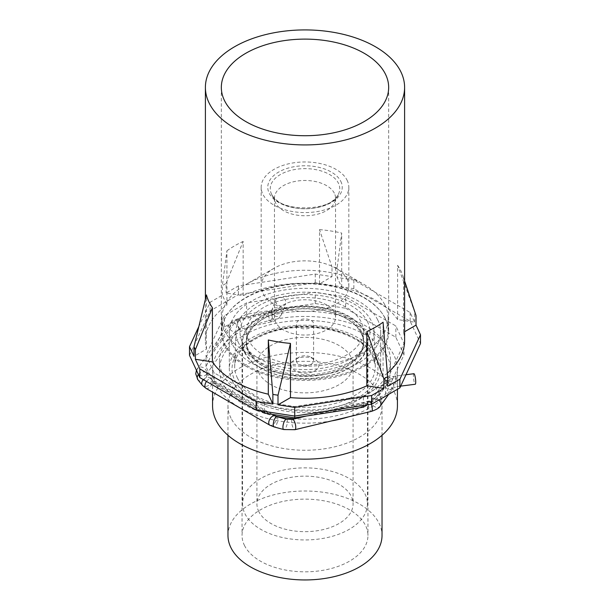 <?xml version="1.0" encoding="UTF-8"?>
<svg xmlns="http://www.w3.org/2000/svg" width="610" height="610" viewBox="0 0 610 610"><rect width="100%" height="100%" fill="white"/><g stroke="black" fill="none" stroke-linecap="round" stroke-linejoin="round"><path stroke-width="0.46" stroke-dasharray="3.05 2.29" d="M302.575 365.535A8.609 4.971 180 0 1 296.391 360.769A8.609 4.971 180 0 1 298.908 357.254A8.609 4.971 180 0 1 307.425 355.996A8.609 4.971 180 0 1 311.092 357.254A8.609 4.971 180 0 1 313.609 360.769A8.609 4.971 180 0 1 302.575 365.535M301.081 372.817A13.923 8.037 180 0 1 295.156 359.42A13.923 8.037 180 0 1 308.919 357.391A13.923 8.037 180 0 1 314.844 359.42A13.923 8.037 180 0 1 316.971 369.21A13.923 8.037 180 0 1 301.081 372.817M296.735 325.313A8.609 4.971 0 0 0 302.575 328.683A8.609 4.971 0 0 0 313.609 323.91A8.609 4.971 0 0 0 313.265 322.515A8.609 4.971 0 0 0 307.425 319.144A8.609 4.971 0 0 0 296.391 323.91A8.609 4.971 0 0 0 296.735 325.313M258.869 372.923A48.076 27.755 180 0 1 256.924 365.108A48.076 27.755 180 0 1 298.16 337.635A48.076 27.755 180 0 1 351.131 357.292A48.076 27.755 180 0 1 353.076 365.108A48.076 27.755 180 0 1 311.84 392.581A48.076 27.755 180 0 1 258.869 372.923M334.31 312.427A30.546 17.637 0 0 0 300.654 299.937A30.546 17.637 0 0 0 274.454 317.391A30.546 17.637 0 0 0 275.69 322.362A30.546 17.637 180 0 0 309.346 334.852A30.546 17.637 180 0 0 335.546 317.391A30.546 17.637 180 0 0 334.31 312.427M258.869 511.721A48.076 27.755 180 0 1 256.924 503.906A48.076 27.755 180 0 1 298.16 476.433A48.076 27.755 180 0 1 351.131 496.09A48.076 27.755 180 0 1 353.076 503.906A48.076 27.755 180 0 1 311.84 531.379A48.076 27.755 180 0 1 258.869 511.721M364.894 493.757A62.418 36.036 180 0 1 367.418 503.906A62.418 36.036 180 0 1 313.875 539.575A62.418 36.036 180 0 1 245.106 514.047A62.418 36.036 180 0 1 242.582 503.906A62.418 36.036 180 0 1 296.125 468.236A62.418 36.036 180 0 1 364.894 493.757M364.894 332.404A62.418 36.036 180 0 1 367.418 342.553A62.418 36.036 180 0 1 313.875 378.223A62.418 36.036 180 0 1 245.106 352.694A62.418 36.036 180 0 1 242.582 342.553A62.418 36.036 180 0 1 296.125 306.883A62.418 36.036 180 0 1 364.894 332.404M361.074 333.052A58.438 33.741 180 0 1 363.438 342.553A58.438 33.741 180 0 1 313.311 375.943A58.438 33.741 180 0 1 248.926 352.046A58.438 33.741 180 0 1 246.562 342.553A58.438 33.741 180 0 1 296.689 309.156A58.438 33.741 180 0 1 361.074 333.052M248.926 340.769A58.438 33.741 180 0 1 246.562 331.276A58.438 33.741 180 0 1 296.689 297.878A58.438 33.741 180 0 1 361.074 321.775A58.438 33.741 180 0 1 363.438 331.276A58.438 33.741 180 0 1 313.311 364.666A58.438 33.741 180 0 1 248.926 340.769M384.773 317.757A83.135 47.999 180 0 1 388.135 331.276A83.135 47.999 180 0 1 316.826 378.787A83.135 47.999 180 0 1 225.227 344.787A83.135 47.999 180 0 1 221.865 331.276A83.135 47.999 180 0 1 293.174 283.764A83.135 47.999 180 0 1 384.773 317.757M384.773 304.748A83.135 47.999 180 0 1 388.135 318.26A83.135 47.999 180 0 1 316.826 365.771A83.135 47.999 180 0 1 225.227 331.771A83.135 47.999 180 0 1 221.865 318.26A83.135 47.999 180 0 1 246.211 284.321A83.135 47.999 180 0 1 363.789 284.321A83.135 47.999 180 0 1 384.773 304.748M347.052 279.037A43.828 25.3 180 0 1 348.829 286.166A43.828 25.3 180 0 1 311.23 311.207A43.828 25.3 180 0 1 262.948 293.288A43.828 25.3 180 0 1 261.171 286.166A43.828 25.3 180 0 1 274.012 268.27A43.828 25.3 180 0 1 335.988 268.27A43.828 25.3 180 0 1 347.052 279.037M347.052 180.148A43.828 25.3 180 0 1 348.829 187.27A43.828 25.3 180 0 1 311.23 212.318A43.828 25.3 180 0 1 262.948 194.392A43.828 25.3 180 0 1 261.171 187.27A43.828 25.3 180 0 1 298.77 162.222A43.828 25.3 180 0 1 347.052 180.148M334.31 193.149A30.546 17.637 0 0 0 300.654 180.659A30.546 17.637 0 0 0 274.454 198.113A30.546 17.637 0 0 0 275.484 202.65A30.546 17.637 0 0 0 275.69 203.077A30.546 17.637 0 0 0 305.381 215.749A30.546 17.637 0 0 0 334.516 202.65A30.546 17.637 0 0 0 335.546 198.113A30.546 17.637 0 0 0 334.31 193.149M275.552 301.058A5.315 4.232 20.9 0 1 275.781 299.815A5.315 4.232 20.9 0 1 281.507 297.527A5.315 4.232 20.9 0 1 285.93 302.377A5.315 4.232 20.9 0 1 285.701 303.612A5.315 4.232 20.9 0 1 279.975 305.907A5.315 4.232 20.9 0 1 275.552 301.058M273.921 318.969L272.426 318.473L268.408 320.341L272.426 320.159L273.921 318.969M272.426 318.473A5.315 1.662 -103.5 0 0 270.71 312.648L239.654 320.09A5.315 1.662 76.5 0 1 241.4 326.815A5.315 1.662 76.5 0 1 240.599 329.148A5.315 1.662 76.5 0 1 238.464 326.617A5.315 1.662 76.5 0 1 237.328 321.15A5.315 1.662 76.5 0 1 238.121 318.816A5.315 1.662 76.5 0 1 239.074 319.289L270.138 311.847L274.454 309.842L315.263 303.528L345.611 308.225L345.611 296.948L395.859 325.961L403.995 343.476L385.596 383.111L363.385 395.936L294.737 406.557L264.389 401.86L214.14 372.847L206.005 355.333L224.404 315.698L246.615 302.873L315.263 292.251L345.611 296.948M270.71 312.648L276.528 309.522M239.074 319.289L232.929 322.835L214.278 348.783L224.404 326.975L246.615 314.15L274.454 309.842M239.654 320.09L234.316 323.17A5.315 4.003 35.7 0 1 238.525 328.47A5.315 4.003 35.7 0 1 237.938 330.399A5.315 4.003 35.7 0 1 232.418 331.215A5.315 4.003 35.7 0 1 228.712 326.121A5.315 4.003 35.7 0 1 229.307 324.2A5.315 4.003 35.7 0 1 232.929 322.835M266.532 413.473L213.561 382.889L206.005 366.61L211.312 355.173L234.316 323.17M211.312 355.173L214.278 348.783M371.414 404.224A5.315 1.662 -103.5 0 0 370.552 402.295L325.61 413.062M384.079 384.628L384.681 382.92L384.079 382.943L382.302 386.099L384.079 384.628A5.315 4.003 -144.3 0 0 388.158 389.05A5.315 4.003 -144.3 0 0 393.206 388.036A5.315 4.003 -144.3 0 0 393.801 386.115A5.315 4.003 -144.3 0 0 389.584 380.808L393.061 378.322L393.618 377.117L388.196 380.48L375.31 398.414L369.973 401.487L314.546 414.769M370.552 402.295L376.698 398.742L389.584 380.808M413.893 373.709A5.315 0.938 -97.3 0 0 413.42 375.989A5.315 0.938 -97.3 0 0 414.045 381.486A5.315 0.938 -97.3 0 0 415.242 384.254M269.437 413.923L212.783 381.212M397.598 319.548A99.605 57.508 180 0 0 341.691 287.264L337.124 277.436L353.861 280.02L410.149 312.518L414.632 322.179L397.598 319.548L397.598 265.327L416.012 315.538M353.861 280.02L353.861 288.698L410.149 321.195L420.496 343.476M410.149 312.518L410.149 321.195M319.526 283.841A99.605 57.508 180 0 0 243.154 295.652L226.119 293.021L238.365 285.945L315.263 274.05L331.992 276.635L319.526 283.841L319.526 229.619L331.992 267.027L337.124 267.82L337.124 277.436M238.365 285.945L238.365 294.622L315.263 282.727L353.861 288.698M315.263 274.05L315.263 282.727M189.504 355.333L210.114 310.932L238.365 294.622M205.395 299.205L205.395 340.731A99.605 57.508 180 0 0 206.462 349.118L193.988 356.316M205.395 340.731A99.605 57.508 180 0 1 226.928 305.023L226.928 250.802L222.36 285.579L226.119 283.406L226.119 293.021M198.685 326.876L210.114 302.255L222.36 295.187L226.928 305.023M404.605 340.731A99.605 57.508 180 0 0 403.538 332.343L404.605 331.726M387.342 373.084A99.605 57.508 180 0 1 383.072 376.439L383.072 322.217M387.64 386.275L383.072 376.439M210.114 302.255L210.114 310.932M260.249 410.743L214.14 384.125L213.561 382.889M214.14 384.125L214.14 372.847M206.005 366.61L206.005 355.333M264.389 411.392L264.389 401.86M294.737 416.081L294.737 406.557M363.385 405.467L363.385 395.936M393.061 378.322L385.596 394.388L367.533 404.819M385.596 394.388L385.596 383.111M345.611 308.225L395.859 337.238L403.995 354.753L393.618 377.117M403.995 354.753L403.995 343.476M395.859 337.238L395.859 325.961M315.263 303.528L315.263 292.251M246.615 314.15L246.615 302.873M224.404 326.975L224.404 315.698M224.716 345.656A83.669 48.304 180 0 1 221.331 332.053A83.669 48.304 180 0 1 293.097 284.237A83.669 48.304 180 0 1 385.284 318.45A83.669 48.304 180 0 1 388.669 332.053A83.669 48.304 180 0 1 316.903 379.87A83.669 48.304 180 0 1 224.716 345.656M280.92 313.304A85.53 49.38 180 0 1 390.53 360.678A85.53 49.38 180 0 1 329.08 408.059A85.53 49.38 180 0 1 219.47 360.678A85.53 49.38 180 0 1 280.92 313.304M377.636 319.747A75.701 43.706 180 0 1 380.701 332.053A75.701 43.706 180 0 1 315.767 375.318A75.701 43.706 180 0 1 232.364 344.36A75.701 43.706 180 0 1 229.299 332.053A75.701 43.706 180 0 1 294.233 288.797A75.701 43.706 180 0 1 377.636 319.747M275.362 416.111A85.53 49.38 180 0 1 219.47 369.79A85.53 49.38 180 0 1 280.92 322.408A85.53 49.38 180 0 1 390.53 369.79A85.53 49.38 180 0 1 329.08 417.171A85.53 49.38 180 0 1 294.752 418.811M232.364 381.227A75.701 43.706 180 0 1 229.299 368.92A75.701 43.706 180 0 1 294.233 325.664A75.701 43.706 180 0 1 377.636 356.621A75.701 43.706 180 0 1 380.701 368.92A75.701 43.706 180 0 1 315.767 412.185A75.701 43.706 180 0 1 232.364 381.227M331.787 420.87A92.43 53.367 180 0 1 239.638 407.526A92.43 53.367 180 0 1 212.57 369.79A92.43 53.367 180 0 1 269.628 320.486A92.43 53.367 180 0 1 370.361 332.053A92.43 53.367 180 0 1 397.43 369.79A92.43 53.367 180 0 1 348.722 416.805M212.57 405.787A92.43 53.367 180 0 1 269.628 356.484A92.43 53.367 180 0 1 370.361 368.059A92.43 53.367 180 0 1 397.43 405.787M231.091 418.308A77.028 44.469 180 0 1 227.972 405.787A77.028 44.469 180 0 1 294.043 361.768A77.028 44.469 180 0 1 378.909 393.267A77.028 44.469 180 0 1 382.028 405.787A77.028 44.469 180 0 1 315.957 449.806A77.028 44.469 180 0 1 231.091 418.308M238.731 343.277A69.06 39.871 180 0 1 235.956 331.222A69.06 39.871 180 0 1 295.888 292.533A69.06 39.871 180 0 1 371.269 320.829A69.06 39.871 180 0 1 374.044 331.222A69.06 39.871 180 0 1 315.53 371.459A69.06 39.871 180 0 1 238.731 343.277M227.972 535.481A77.028 44.469 180 0 1 294.043 491.462A77.028 44.469 180 0 1 378.909 522.961A77.028 44.469 180 0 1 382.028 535.481M367.35 321.493A64.98 37.515 180 0 1 364.315 347.372A64.98 37.515 180 0 1 305 369.568A64.98 37.515 180 0 1 245.685 347.372A64.98 37.515 180 0 1 242.65 342.614A64.98 37.515 180 0 1 286.708 296.056A64.98 37.515 180 0 1 367.35 321.493M244.595 545.714A62.952 36.341 180 0 1 242.048 535.481A62.952 36.341 180 0 1 296.048 499.506A62.952 36.341 180 0 1 365.405 525.248A62.952 36.341 180 0 1 367.952 535.481A62.952 36.341 180 0 1 313.952 571.456A62.952 36.341 180 0 1 244.595 545.714M361.326 331.39A58.697 33.893 0 0 0 296.651 307.387A58.697 33.893 0 0 0 246.303 340.929A58.697 33.893 0 0 0 248.674 350.475A58.697 33.893 0 0 0 251.412 354.768A58.697 33.893 0 0 0 305 374.822A58.697 33.893 0 0 0 358.588 354.768A58.697 33.893 0 0 0 363.697 340.929A58.697 33.893 0 0 0 361.326 331.39M244.595 352.557A62.952 36.341 180 0 1 242.048 342.324A62.952 36.341 180 0 1 296.048 306.35A62.952 36.341 180 0 1 365.405 332.092A62.952 36.341 180 0 1 367.952 342.324A62.952 36.341 180 0 1 313.952 378.299A62.952 36.341 180 0 1 244.595 352.557M248.674 352.054A58.697 33.893 180 0 1 246.303 342.507A58.697 33.893 180 0 1 296.651 308.965A58.697 33.893 180 0 1 361.326 332.969A58.697 33.893 180 0 1 363.697 342.507A58.697 33.893 180 0 1 313.349 376.057A58.697 33.893 180 0 1 248.674 352.054M414.632 322.179L414.632 312.572M222.36 295.187L222.36 285.579M403.538 332.343L403.538 278.122L404.605 281.202M206.462 349.118L206.462 294.897M243.154 295.652L243.154 241.438L226.119 283.406M331.992 276.635L331.992 267.027M341.691 287.264L341.691 233.05L337.124 267.82M397.598 265.327A99.605 57.508 180 0 1 400.579 270.321A99.605 57.508 180 0 1 402.798 275.613A99.605 57.508 180 0 1 403.538 278.122M319.526 229.619A99.605 57.508 180 0 1 341.691 233.05M226.928 250.802A99.605 57.508 180 0 1 243.154 241.438M340.731 181.216A37.24 21.502 180 0 1 315.484 207.903A37.24 21.502 180 0 1 269.269 193.324A37.24 21.502 180 0 1 294.516 166.637A37.24 21.502 180 0 1 340.731 181.216M271.663 194.346A34.739 20.061 180 0 1 271.427 193.858A34.739 20.061 180 0 1 295.637 169.382A34.739 20.061 180 0 1 338.337 183.046A34.739 20.061 180 0 1 338.573 193.858A34.739 20.061 180 0 1 305.435 208.757A34.739 20.061 180 0 1 271.663 194.346M271.541 311.535A5.315 4.232 20.9 0 1 271.763 310.299A5.315 4.232 20.9 0 1 277.489 308.004A5.315 4.232 20.9 0 1 281.911 312.861A5.315 4.232 20.9 0 1 281.69 314.097A5.315 4.232 20.9 0 1 275.964 316.392A5.315 4.232 20.9 0 1 271.541 311.535M270.138 311.847A5.315 1.662 -103.5 0 0 269.185 311.375A5.315 1.662 -103.5 0 0 268.392 313.708A5.315 1.662 -103.5 0 0 269.521 319.175A5.315 1.662 -103.5 0 0 271.663 321.706A5.315 1.662 -103.5 0 0 272.426 320.159M196.954 370.308A5.315 4.003 35.7 0 1 197.548 368.387A5.315 4.003 35.7 0 1 203.069 367.571A5.315 4.003 35.7 0 1 206.767 372.664A5.315 4.003 35.7 0 1 206.172 374.586A5.315 4.003 35.7 0 1 200.652 375.402A5.315 4.003 35.7 0 1 196.954 370.308M198.425 374.54A5.315 3.934 -38.9 0 1 206.18 373.091A5.315 3.934 -38.9 0 1 206.859 375.135A5.315 3.934 -38.9 0 1 203.328 380.266A5.315 3.934 -38.9 0 1 197.915 379.771M203.328 379.618A5.315 3.934 -38.9 0 1 210.663 378.65A5.315 3.934 -38.9 0 1 211.35 380.693A5.315 3.934 -38.9 0 1 207.812 385.825A5.315 3.934 -38.9 0 1 202.398 385.329M206.485 381.441A5.315 3.065 -60 0 1 211.304 379.13A5.315 3.065 -60 0 1 212.41 381.563A5.315 3.065 -60 0 1 210.084 386.915A5.315 3.065 -60 0 1 205.997 388.334M276.909 416.691A5.315 1.83 -74.9 0 1 277.779 419.047A5.315 1.83 -74.9 0 1 276.513 424.499A5.315 1.83 -74.9 0 1 274.149 426.954M275.163 416.005A5.315 3.065 -60 0 1 276.261 418.437A5.315 3.065 -60 0 1 273.943 423.782A5.315 3.065 -60 0 1 269.849 425.2M286.54 419.283A5.315 1.83 -74.9 0 1 287.401 421.64A5.315 1.83 -74.9 0 1 286.143 427.091A5.315 1.83 -74.9 0 1 283.78 429.547M292.487 419.36A5.315 1.662 -103.5 0 0 291.687 421.693A5.315 1.662 -103.5 0 0 292.823 427.16A5.315 1.662 -103.5 0 0 294.958 429.692M369.973 401.487A5.315 1.662 -103.5 0 0 369.027 401.022A5.315 1.662 -103.5 0 0 368.226 403.355A5.315 1.662 -103.5 0 0 369.363 408.822A5.315 1.662 -103.5 0 0 371.498 411.353M378.848 400.023A5.315 4.003 -144.3 0 0 376.698 398.742M375.31 398.414A5.315 4.003 -144.3 0 0 371.688 399.771A5.315 4.003 -144.3 0 0 371.094 401.693A5.315 4.003 -144.3 0 0 374.799 406.786A5.315 4.003 -144.3 0 0 380.32 405.97M388.196 380.48A5.315 4.003 -144.3 0 0 384.582 381.837A5.315 4.003 -144.3 0 0 384.079 382.943M395.265 378.307A5.315 0.938 82.7 0 1 395.737 376.027A5.315 0.938 82.7 0 1 396.935 378.795A5.315 0.938 82.7 0 1 397.56 384.292A5.315 0.938 82.7 0 1 397.087 386.565A5.315 0.938 82.7 0 1 395.89 383.797A5.315 0.938 82.7 0 1 395.265 378.307M375.013 357.063A72.964 42.128 180 0 1 325.542 409.348A72.964 42.128 180 0 1 234.987 380.785A72.964 42.128 180 0 1 284.458 328.5A72.964 42.128 180 0 1 375.013 357.063M237.534 378.246A70.31 40.596 180 0 1 234.705 365.969A70.31 40.596 180 0 1 295.728 326.579A70.31 40.596 180 0 1 372.466 355.386A70.31 40.596 180 0 1 375.295 365.969A70.31 40.596 180 0 1 315.721 406.939A70.31 40.596 180 0 1 237.534 378.246M298.908 357.254L295.156 359.42M311.092 357.254L314.844 359.42M296.391 360.769L296.391 323.91M313.609 360.769L313.609 323.91M256.924 365.108L256.924 503.906M353.076 365.108L353.076 503.906M367.418 342.553L367.418 503.906M242.582 342.553L242.582 503.906M246.562 331.276L246.562 342.553M363.438 331.276L363.438 342.553M388.135 318.26L388.135 331.276M221.865 318.26L221.865 331.276M274.012 268.27L246.211 284.321M335.988 268.27L363.789 284.321M348.829 187.27L348.829 286.166M261.171 187.27L261.171 286.166M334.516 202.65L338.573 193.858C333.106 212.204 277.992 212.661 271.633 194.285L275.484 202.65M335.546 198.113L335.546 317.391M274.454 198.113L274.454 317.391M196.458 370.308L229.307 324.2C231.182 321.63 234.126 319.838 238.121 318.816L269.185 311.375L271.763 310.299L275.781 299.815M272.334 414.373L211.304 379.13L206.18 373.091L206.172 374.586L237.938 330.399L240.599 329.148L271.663 321.706C273.333 321.981 281.416 317.429 281.69 314.097L285.701 303.612M405.993 374.723L395.737 376.027C390.873 376.637 387.152 378.574 384.582 381.837L371.688 399.771L369.027 401.022L306.304 416.043M400.709 386.107L397.087 386.565L393.206 388.036L388.669 394.35M221.331 87.421L221.331 332.053M388.669 87.421L388.669 332.053M390.53 360.678L390.53 369.79M219.47 360.678L219.47 369.79M229.299 332.053L229.299 368.92M380.701 332.053L380.701 368.92M397.43 369.79L397.43 389.294M212.57 369.79L212.57 392.131M374.044 331.222L375.295 365.969L372.649 356.095C364.993 339.671 335.058 326.617 303.849 327.288C266.616 326.998 234.118 346.465 234.705 365.969L235.956 331.222M227.972 405.787L227.972 435.288M382.028 405.787L382.028 435.288M358.588 354.768L364.315 347.372M251.412 354.768L245.685 347.372M242.048 342.324L242.048 535.481M367.952 342.324L367.952 535.481M246.303 340.929L246.303 342.507M363.697 340.929L363.697 342.507M402.798 275.613L404.605 281.012"/><path stroke-width="0.91" d="M367.533 404.819L363.385 407.213L294.737 417.835L264.389 413.138L264.389 411.392M400.709 386.107L415.242 384.254A5.315 0.938 -97.3 0 0 415.715 381.974A5.315 0.938 -97.3 0 0 415.09 376.477A5.315 0.938 -97.3 0 0 413.893 373.709L405.993 374.723M404.605 331.726L416.012 325.145L420.496 334.806L420.496 343.476L399.886 387.876L371.635 404.186L294.737 416.081L256.139 410.111L199.851 377.613L189.504 355.333L189.504 346.655L198.685 326.876M195.368 359.275L212.402 361.913A99.605 57.508 180 0 0 268.308 394.19L272.876 404.026L256.139 401.433L199.851 368.936L195.368 359.275L195.368 349.667L193.988 346.709L193.988 356.316L189.504 346.655M209.421 103.608A99.605 57.508 180 0 1 205.395 87.421A99.605 57.508 180 0 1 290.833 30.5A99.605 57.508 180 0 1 400.579 71.233A99.605 57.508 180 0 1 404.605 87.421A99.605 57.508 180 0 1 319.167 144.341A99.605 57.508 180 0 1 209.421 103.608M385.284 73.825A83.669 48.304 180 0 1 388.669 87.421A83.669 48.304 180 0 1 316.903 135.237A83.669 48.304 180 0 1 224.716 101.024A83.669 48.304 180 0 1 221.331 87.421A83.669 48.304 180 0 1 293.097 39.604A83.669 48.304 180 0 1 385.284 73.825M420.496 334.806L399.886 379.199L399.886 387.876M404.605 87.421L404.605 340.731A99.605 57.508 180 0 1 387.342 373.084M399.886 379.199L387.64 386.275L387.64 376.66L383.881 378.833L383.881 388.44L371.635 395.509L371.635 404.186M371.635 395.509L294.737 407.411L294.737 417.835M256.139 401.433L256.139 410.111M199.851 368.936L199.851 377.613M264.389 413.138L260.249 410.743M363.385 407.213L363.385 405.467M383.881 388.44L366.846 385.802A99.605 57.508 180 0 1 290.474 397.621L290.474 343.399L278.007 395.211L272.876 394.418L272.876 404.026M294.737 407.411L278.007 404.819L290.474 397.621M294.752 418.811A85.53 49.38 180 0 1 275.362 416.111M348.722 416.805A92.43 53.367 180 0 1 331.787 420.87M397.43 389.294L397.43 405.787A92.43 53.367 180 0 1 340.372 455.091A92.43 53.367 180 0 1 239.638 443.523A92.43 53.367 180 0 1 212.57 405.787L212.57 392.131M382.028 435.288L382.028 535.481A77.028 44.469 180 0 1 315.957 579.5A77.028 44.469 180 0 1 231.091 548.001A77.028 44.469 180 0 1 227.972 535.481L227.972 435.288M416.012 325.145L416.012 315.538L404.605 281.202M278.007 404.819L278.007 395.211M366.846 385.802L366.846 331.588A99.605 57.508 180 0 0 383.072 322.217L387.64 376.66M366.846 331.588L383.881 378.833M212.402 361.913L212.402 307.692L195.368 349.667M212.402 307.692A99.605 57.508 180 0 1 209.421 302.697A99.605 57.508 180 0 1 206.462 294.897L193.988 346.709M268.308 394.19L268.308 339.976L272.876 394.418M290.474 343.399A99.605 57.508 180 0 1 268.308 339.976M388.669 394.35L380.32 405.97C379.527 407.785 376.591 409.577 371.498 411.353L294.958 429.692L283.78 429.547L274.149 426.954L269.849 425.2L205.997 388.334L202.398 385.329L197.915 379.771A5.315 3.934 -38.9 0 1 197.228 377.727A5.315 3.934 -38.9 0 1 198.425 374.54M202.398 385.329A5.315 3.934 -38.9 0 1 201.719 383.286A5.315 3.934 -38.9 0 1 203.328 379.618M205.997 388.334A5.315 3.065 -60 0 1 204.891 385.901A5.315 3.065 -60 0 1 206.485 381.441M274.149 426.954A5.315 1.83 -74.9 0 1 273.288 424.606A5.315 1.83 -74.9 0 1 274.546 419.146A5.315 1.83 -74.9 0 1 276.909 416.691L272.334 414.373M269.849 425.2A5.315 3.065 -60 0 1 268.751 422.768A5.315 3.065 -60 0 1 271.069 417.423A5.315 3.065 -60 0 1 275.163 416.005M283.78 429.547A5.315 1.83 -74.9 0 1 282.918 427.198A5.315 1.83 -74.9 0 1 284.176 421.739A5.315 1.83 -74.9 0 1 286.54 419.283L276.909 416.691M294.958 429.692A5.315 1.662 -103.5 0 0 295.758 427.358A5.315 1.662 -103.5 0 0 294.622 421.891A5.315 1.662 -103.5 0 0 292.487 419.36L286.54 419.283M371.498 411.353A5.315 1.662 -103.5 0 0 372.298 409.02A5.315 1.662 -103.5 0 0 371.414 404.224M380.32 405.97A5.315 4.003 -144.3 0 0 380.907 404.049A5.315 4.003 -144.3 0 0 378.848 400.023M196.458 370.308L195.734 373.838L197.915 379.771M306.304 416.043L292.487 419.36M404.605 281.012L409.104 294.47M205.395 87.421L205.395 299.205"/></g></svg>
